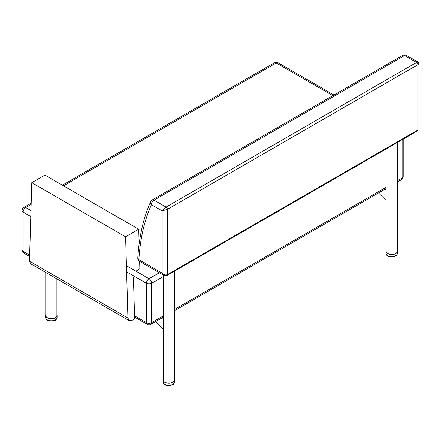 <?xml version="1.0" encoding="UTF-8"?>
<svg xmlns="http://www.w3.org/2000/svg" width="441" height="441" viewBox="0 0 441 441"><rect width="100%" height="100%" fill="white"/><g stroke="black" fill="none" stroke-linecap="round" stroke-linejoin="round"><path stroke-width="0.66" d="M23.902 253.173A3.71 2.139 -60 0 1 23.136 251.475A3.71 2.139 180 0 1 22.05 249.964A3.71 3.71 0 0 0 23.902 253.173L29.602 256.464M150.883 324.344A3.71 2.139 -120 0 0 151.654 322.647A3.71 2.139 180 0 1 146.406 322.647A3.71 2.139 120 0 0 147.173 324.344A3.71 3.71 0 0 0 150.883 324.344L163.225 317.217M30.958 210.561L25.76 207.562A3.71 2.139 -120 0 0 23.902 207.38A3.71 3.71 0 0 0 22.05 210.594A3.71 2.139 -0 0 0 23.136 212.104A3.71 2.139 -60 0 1 25.76 207.562L31.135 204.459M403.212 176.521A3.71 2.139 180 0 1 402.126 178.037A3.71 2.139 60 0 1 401.36 179.735A3.71 3.71 0 0 0 403.212 176.521L403.212 139.102M159.366 272.764L149.03 278.734A3.71 2.139 120 0 0 146.406 283.276A3.71 2.139 -0 0 0 151.654 283.276A3.71 2.139 -120 0 0 149.03 278.734L126.435 265.686M63.46 185.799L276.231 62.953A3.71 2.139 -60 0 1 278.089 62.771A3.71 3.71 0 0 0 274.379 62.771A3.71 2.139 60 0 1 276.231 62.953L332.856 95.642M418.035 62.06L416.552 62.457L166.075 207.066L154.058 200.126A3.71 2.139 120 0 0 151.434 204.668L162.145 210.853L167.387 209.337A1.852 1.069 -120 0 0 166.075 207.066L162.145 210.853L162.145 273.117L163.865 275.36M166.979 275.493A1.852 1.069 -120 0 0 167.001 275.476A1.852 1.069 -120 0 0 167.387 274.627C165.64 275.366 163.892 274.859 162.145 273.117L138.86 259.672A3.71 2.139 120 0 0 139.626 261.37L139.852 268.701L135.971 271.193M151.434 204.668A3.71 2.795 -155.9 0 1 150.673 201.642C143.391 217.997 139.097 236.756 137.779 257.93L137.779 257.93A3.71 2.282 3.5 0 0 138.86 259.672A245.058 141.484 60 0 1 151.434 204.668M406.387 55.334A3.71 3.71 0 0 0 402.677 55.334L402.677 55.334A3.71 2.139 60 0 1 404.529 55.516L416.552 62.457A1.852 1.069 60 0 1 417.864 64.728L418.95 63.658L418.024 62.054L406.387 55.334A3.71 2.139 120 0 0 404.529 55.516L154.058 200.126A3.71 2.139 -120 0 0 152.2 199.944L152.2 199.944A3.71 3.71 0 0 0 150.673 201.642M417.478 130.867L417.864 130.018A1.852 1.069 60 0 1 417.478 130.867L167.007 275.476L163.837 275.344L139.626 261.37A3.71 3.71 0 0 1 137.779 257.93M418.95 128.061L418.95 63.647M174.355 379.122A5.75 3.319 180 0 1 174.537 379.955A5.75 3.319 180 0 1 168.787 383.273A5.75 3.319 180 0 1 163.038 379.955A5.75 3.319 180 0 1 163.225 379.122M155.574 321.638L163.225 329.162M163.225 274.991L163.225 379.955A5.562 3.214 -0 0 0 168.787 383.168A5.562 3.214 -0 0 0 174.355 379.955L174.355 271.237M163.225 318.446L162.167 317.834M397.291 250.411A5.75 3.319 180 0 1 397.473 251.243A5.75 3.319 180 0 1 391.724 254.562A5.75 3.319 180 0 1 385.974 251.243A5.75 3.319 180 0 1 386.162 250.411M378.505 192.926L386.162 200.451M386.162 148.948L386.162 251.243A5.562 3.214 -0 0 0 391.724 254.457A5.562 3.214 -0 0 0 397.291 251.243L397.291 142.526M386.162 189.735L385.098 189.123M56.895 314.62A5.75 3.319 180 0 1 57.082 315.453A5.75 3.319 180 0 1 51.332 318.771A5.75 3.319 180 0 1 45.583 315.453A5.75 3.319 180 0 1 45.765 314.62M45.765 272.483L45.765 315.453A5.562 3.214 -0 0 0 47.396 317.724A5.562 3.214 -0 0 0 53.46 318.424A5.562 3.214 -0 0 0 56.895 315.453L56.895 278.905M133.425 277.108L134.621 318.871L131.997 320.381L129.174 320.635L127.929 318.038L125.608 236.823L138.722 229.248L139.141 243.851M125.608 236.823L31.78 182.646L29.459 261.182L30.517 263.679L129.174 320.635M31.78 182.646L44.894 175.077L138.722 229.248M29.635 255.229L23.136 251.475L23.136 212.104L30.782 216.52M163.225 315.965L151.654 322.647L151.654 283.276L163.225 276.595M126.611 271.843L146.406 283.276L146.406 322.647L134.533 315.789M402.126 139.731L402.126 178.037L397.291 180.827M386.162 187.254L174.355 309.538M167.387 274.627L167.387 209.337L417.864 64.728L417.864 130.018L167.387 274.627M166.345 384.96A5.75 3.319 180 0 1 163.038 381.956C163.501 383.951 164.653 385.092 166.5 385.368C167.828 385.969 169.868 385.759 172.618 384.75C173.627 384.376 174.267 383.444 174.537 381.956A5.75 3.319 180 0 1 166.345 384.96M386.52 254.655A5.75 3.319 180 0 1 385.974 253.244L386.641 255.014C387.926 257.07 390.897 257.412 395.555 256.039C396.558 255.67 397.203 254.733 397.473 253.244A5.75 3.319 180 0 1 392.975 256.486A5.75 3.319 180 0 1 386.52 254.655M56.387 319.03A5.75 3.319 180 0 1 49.921 320.673A5.75 3.319 180 0 1 45.583 317.454C45.853 318.942 46.498 319.874 47.501 320.249C51.994 321.599 54.91 321.318 56.25 319.411L57.082 317.454A5.75 3.319 180 0 1 56.387 319.03M127.929 318.038L29.459 261.182M22.05 210.594L22.05 249.964M274.379 62.771L62.374 185.17M31.173 203.18L23.902 207.38M333.942 95.019L278.089 62.771M401.36 179.735L397.291 182.083M386.162 188.505L174.355 310.795M147.173 324.344L134.566 317.068M402.677 55.334L152.2 199.944M163.038 379.955L163.038 381.956M174.537 379.955L174.537 381.956M385.974 251.243L385.974 253.244M397.473 251.243L397.473 253.244M45.583 315.453L45.583 317.454M57.082 315.453L57.082 317.454"/></g></svg>
